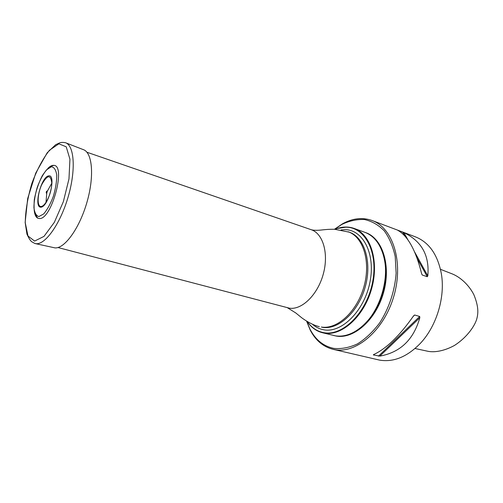 <?xml version="1.0" encoding="UTF-8"?>
<svg xmlns="http://www.w3.org/2000/svg" width="503" height="503" viewBox="0 0 503 503"><rect width="100%" height="100%" fill="white"/><g stroke="black" fill="none" stroke-linecap="round" stroke-linejoin="round"><path stroke-width="0.75" d="M307.264 321.524L308.289 322.92C312.526 328.352 317.789 331.615 324.089 332.709C342.864 336.23 366.718 312.602 372.528 282.447C378.614 252.33 364.851 226.696 345.611 227.224L337.211 228.513C343.084 226.57 348.705 226.532 354.087 228.419C370.742 234.052 379.425 261.497 371.535 289.03C363.832 316.607 341.763 336.268 324.341 333.112L322.423 332.722C316.903 331.295 312.244 328.138 308.446 323.259L307.138 321.448M322.423 332.722L335.35 335.834C343.43 337.06 351.654 334.495 360.029 328.119C379.84 313.451 391.101 276.361 382.789 253.147C379.036 242.333 373.019 235.373 364.744 232.273L354.087 228.419M336.891 228.708L335.262 229.299M385.078 279.435C383.959 289.326 381.117 298.7 376.546 307.54M333.546 335.47L335.602 335.891C353.125 339.085 375.188 319.719 382.789 292.463C390.58 265.257 381.739 238.038 364.983 232.361L364.864 232.317M334.476 229.267L342.43 223.848C352.572 218.252 362.449 217.133 372.05 220.496C392.843 227.79 403.89 262.057 393.83 296.217C384.003 330.446 356.061 354.055 334.388 349.585L332.948 349.289C323.102 346.749 315.513 340.33 310.194 330.037L306.591 321.109M332.948 349.289L379.576 360.117C393.616 362.437 407.223 356.841 420.395 343.316C436.516 326.227 445.318 297.242 441.414 274.078C437.792 254.769 429.134 242.364 415.434 236.856L372.05 220.496M397.728 230.273L397.93 230.387C408.027 236.14 415.931 250.607 421.646 273.777L422.3 275.047L427.267 276.725L427.808 275.87C429.644 255.593 421.696 241.189 403.953 232.656L402.689 232.122L404.783 235.92M397.842 230.292L402.689 232.122M419.684 316.475L414.648 315.01L413.585 315.865C399.489 335.929 386.141 348.843 373.547 354.621L373.371 354.961L379.834 356.111C400.313 352.427 413.642 339.619 419.835 317.682L419.684 316.475L378.438 356.162M415.05 348.504L427.934 351.289C434.215 352.609 444.206 351.125 454.511 345.416C468.167 336.595 475.216 324.731 476.762 318.959C478.208 313.576 478.919 306.981 473.839 294.639C469.192 285.497 460.949 277.518 452.499 274.009L440.496 269.325M333.671 335.501L336.344 336.073C353.873 339.267 375.936 319.921 383.531 292.689C391.315 265.509 382.462 238.303 365.7 232.619L364.983 232.361M306.711 321.184L310.005 329.182C315.538 339.852 323.486 346.259 333.847 348.409C341.499 349.145 349.396 347.623 357.539 343.851C365.58 338.783 372.968 331.785 379.708 322.851C389.033 308.352 394.886 290.671 396.131 273.186L395.22 256.631C393.006 246.42 389.335 237.806 384.21 230.783C378.426 224.923 371.862 221.175 364.524 219.547C356.967 219.163 349.39 220.804 341.801 224.457L334.614 229.274M48.099 168.147C50.181 166.116 52.073 165.191 53.771 165.368C66.333 165.141 51.658 219.786 39.416 218.541L37.744 218.176C36.229 217.371 35.172 215.554 34.569 212.706M46.383 193.253L47.156 190.945C46.295 191.379 46.037 192.152 46.383 193.253M35.229 243.584L55.016 247.897C64.692 248.727 79.556 228.155 86.962 202.225C94.476 176.314 92.414 152.554 83.379 149.655L65.811 142.846M57.977 247.526L289.508 308.207C301.957 310.049 317.644 294.777 323.234 274.248C328.968 253.751 323.108 233.568 311.256 229.726L86.906 152.22M341.109 229.921L344.542 229.682C362.789 229.261 375.735 253.619 369.963 282.126C364.455 310.653 341.921 333.087 324.095 329.842C319.738 329.138 315.865 327.277 312.47 324.253M348.12 231.745C363.229 236.794 371.051 261.667 363.958 286.66C357.036 311.69 337.129 329.754 321.31 327.038L322.542 327.352C338.374 330.069 358.281 312.036 365.191 287.031C372.277 262.076 364.436 237.221 349.315 232.172L334.596 229.274C327.554 229.236 326.466 229.55 323.165 229.814C318.531 230.405 314.897 230.462 312.25 229.978L311.256 229.726M419.835 317.682L379.834 356.111M414.648 315.01L413.227 316.387M373.861 354.483L373.371 354.961M403.953 232.656L407.939 239.881M414.692 252.11L427.808 275.87M421.677 273.909L422.3 275.047M417.239 258.523L427.267 276.725M38.894 216.567L43.692 213.926C47.276 209.701 50.489 203.841 53.343 196.327C55.644 188.487 56.776 181.388 56.738 175.038C55.921 169.851 54.117 167.097 51.319 166.776L46.528 169.869C43.076 174.189 40.007 179.923 37.329 187.072C35.141 194.491 34.009 201.319 33.927 207.55C34.562 212.826 36.222 215.831 38.894 216.567M40.894 207.198C48.577 206.959 56.638 174.484 48.716 175.843C41.108 176.779 33.355 207.67 40.894 207.198M41.108 206.488C42.598 206.349 44.233 204.954 46.006 202.288C49.539 196.403 51.476 190.027 51.809 183.167C50.684 174.157 47.307 174.679 41.692 184.739C37.279 194.252 36.87 206.878 41.108 206.488M34.613 241.075L44.019 236.366L54.362 222.313L63.372 201.634L68.974 178.892L69.942 159.231L66.233 146.813L58.857 143.814L49.47 150.24C42.818 158.753 36.945 169.825 31.859 183.463C27.684 197.597 25.477 210.7 25.244 222.766L27.992 236.02L34.613 241.075M36.273 243.71C45.729 244.458 60.624 223.181 68.27 196.491C76.028 169.813 74.331 145.518 65.503 142.733C63.007 142.242 61.001 142.318 59.48 142.959L55.613 144.745L47.194 152.786L35.744 173.07L27.696 198.496L25.15 222.401L26.936 234.115C28.772 238.152 30.35 240.679 31.664 241.704L34.908 243.515L36.273 243.71M319.317 326.636C312.445 325.29 303.007 319.003 300.599 316.871L295.751 312.935L287.546 307.823M308.289 322.92L308.446 323.259M310.005 329.182L310.194 330.037M341.801 224.457L342.43 223.848M37.744 218.176L35.003 214.026C34.041 211.807 33.82 206.94 34.33 199.433C35.939 190.958 38.58 183.061 42.252 175.742C45.918 170.379 48.672 167.292 50.501 166.487L53.771 165.368M46.779 192.913L46.006 202.288C49.583 196.415 51.513 190.04 51.809 183.167L47.238 191.392M47.112 192.146L47.156 190.945M47.093 192.215L46.458 193.234"/></g></svg>
